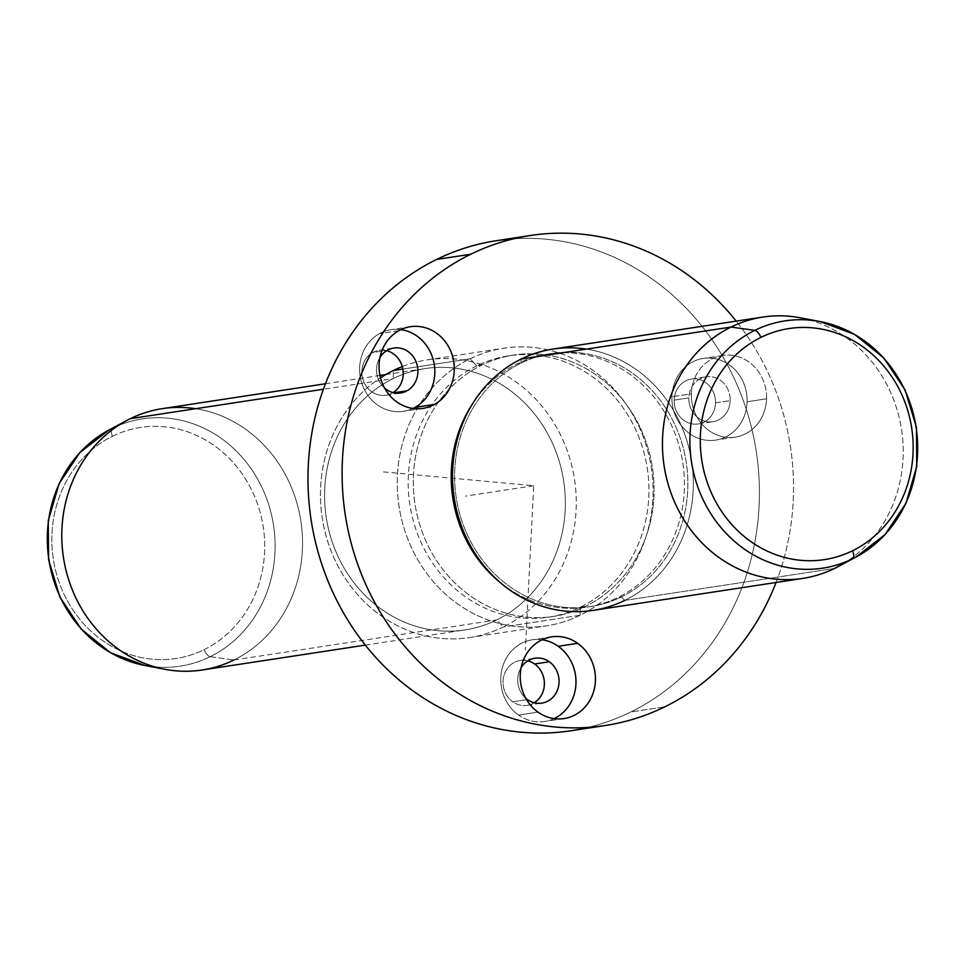 <?xml version="1.0" encoding="UTF-8"?>
<svg xmlns="http://www.w3.org/2000/svg" width="965" height="965" viewBox="0 0 965 965"><rect width="100%" height="100%" fill="white"/><g stroke="black" fill="none" stroke-linecap="round" stroke-linejoin="round"><path stroke-width="0.72" stroke-dasharray="4.83 3.62" d="M554.115 718.599A41.314 37.526 -98.7 0 1 518.543 715.077A41.314 37.526 -98.7 0 1 502.753 666.32A41.314 37.526 -98.7 0 1 542.101 639.783A41.314 37.526 81.3 0 0 532.149 639.843A41.314 37.526 81.3 0 0 501.474 671.556A41.314 37.526 81.3 0 0 518.543 715.077L538 712.11L518.543 715.077A41.314 37.526 81.3 0 0 544.61 721.518A41.314 37.526 81.3 0 0 554.115 718.599M521.1 667.671A22.726 20.639 81.3 0 0 525.756 698.25A22.726 20.639 -98.7 0 1 521.1 667.671M527.843 660.844A22.726 20.639 81.3 0 0 520.28 660.458A22.726 20.639 81.3 0 0 503.404 677.9A22.726 20.639 81.3 0 0 512.801 701.832L527.469 699.589L512.801 701.832A22.726 20.639 81.3 0 0 527.131 705.379A22.726 20.639 81.3 0 0 534.236 702.749A22.726 20.639 -98.7 0 1 512.801 701.832A22.726 20.639 -98.7 0 1 504.478 673.932A22.726 20.639 -98.7 0 1 527.843 660.844M496.324 240.695A247.86 225.183 -98.7 0 1 748.961 418.11A247.86 225.183 -98.7 0 1 630.784 711.989L664.909 706.778L630.784 711.989A247.86 225.183 -98.7 0 1 571.063 730.746M776.053 582.474A247.86 225.183 81.3 0 0 736.199 321.128A247.86 225.183 -98.7 0 1 776.053 582.474M585.478 606.394L580.351 607.178A132.193 120.094 -98.7 0 1 548.506 617.178A132.193 120.094 -98.7 0 1 413.768 522.56A132.193 120.094 -98.7 0 1 476.794 365.832L481.909 365.047A132.193 120.094 81.3 0 0 418.882 521.775A132.193 120.094 81.3 0 0 553.62 616.406A132.193 120.094 81.3 0 0 585.478 606.394A132.193 120.094 81.3 0 0 648.504 449.666A132.193 120.094 81.3 0 0 513.766 355.048A132.193 120.094 81.3 0 0 481.909 365.047L476.794 365.832A132.193 120.094 -98.7 0 1 508.639 355.82A132.193 120.094 -98.7 0 1 643.39 450.45A132.193 120.094 -98.7 0 1 580.351 607.178L585.478 606.394A132.193 120.094 -98.7 0 1 425.01 539.037A132.193 120.094 -98.7 0 1 481.909 365.047A132.193 120.094 -98.7 0 1 642.376 432.404A132.193 120.094 -98.7 0 1 585.478 606.394M580.351 607.178L580.182 615.236A140.456 127.597 -98.7 0 1 409.691 543.669A140.456 127.597 -98.7 0 1 470.148 358.811L476.794 365.832A132.193 120.094 81.3 0 0 419.896 539.821A132.193 120.094 81.3 0 0 580.351 607.178A132.193 120.094 81.3 0 0 637.25 433.189A132.193 120.094 81.3 0 0 476.794 365.832L470.148 358.811A140.456 127.597 -98.7 0 1 640.627 430.378A140.456 127.597 -98.7 0 1 580.182 615.236L580.351 607.178M580.182 615.236L503.392 626.948A140.456 127.597 -98.7 0 1 469.545 637.575A140.456 127.597 -98.7 0 1 328.788 544.694A140.456 127.597 -98.7 0 1 380.524 377.822A140.456 127.597 81.3 0 0 336.242 562.619A140.456 127.597 81.3 0 0 503.392 626.948L580.182 615.236A140.456 127.597 81.3 0 0 647.141 448.713A140.456 127.597 81.3 0 0 503.983 348.172A140.456 127.597 81.3 0 0 470.148 358.811A140.456 127.597 81.3 0 0 403.177 525.334A140.456 127.597 81.3 0 0 546.335 625.875A140.456 127.597 81.3 0 0 580.182 615.236M402.851 369.064L470.148 358.811L402.851 369.064M402.284 366.579A140.456 127.597 -98.7 0 1 427.193 359.885A140.456 127.597 -98.7 0 1 570.351 460.426A140.456 127.597 -98.7 0 1 503.392 626.948L496.746 619.928A132.193 120.094 -98.7 0 1 336.278 552.571A132.193 120.094 -98.7 0 1 393.177 378.582L393.358 370.512L393.177 378.582A132.193 120.094 -98.7 0 1 553.633 445.939A132.193 120.094 -98.7 0 1 496.746 619.928L503.392 626.948A140.456 127.597 81.3 0 0 565.852 447A140.456 127.597 81.3 0 0 402.284 366.579M162.241 408.653A132.193 120.094 -98.7 0 1 296.979 503.272A132.193 120.094 -98.7 0 1 233.952 660L496.746 619.928A132.193 120.094 81.3 0 0 559.772 463.2A132.193 120.094 81.3 0 0 425.034 368.582A132.193 120.094 81.3 0 0 393.177 378.582L323.42 389.221L393.177 378.582A132.193 120.094 81.3 0 0 330.151 535.31A132.193 120.094 81.3 0 0 464.889 629.928A132.193 120.094 81.3 0 0 496.746 619.928L233.952 660A132.193 120.094 -98.7 0 1 202.095 670.012M210.201 656.695A125.064 113.617 -98.7 0 1 144.846 665.476A125.064 113.617 81.3 0 0 210.201 656.695L233.952 660L210.201 656.695A8.263 3.317 63.9 0 1 204.061 649.674A116.886 106.186 -98.7 0 1 62.182 590.11A116.886 106.186 -98.7 0 1 112.495 436.276A8.263 3.317 63.9 0 1 112.217 428.364L130.384 418.653L112.217 428.364A125.064 113.617 -98.7 0 1 264.036 492.09A125.064 113.617 -98.7 0 1 210.201 656.695A125.064 113.617 81.3 0 0 264.036 492.09A125.064 113.617 81.3 0 0 112.217 428.364A8.263 3.317 -116.1 0 0 112.495 436.276A116.886 106.186 -98.7 0 1 254.362 495.829A116.886 106.186 -98.7 0 1 204.061 649.674A8.263 3.317 -116.1 0 0 210.201 656.695M108.936 430.04A125.064 113.617 -98.7 0 1 112.217 428.364M233.952 660A132.193 120.094 81.3 0 0 300.887 521.221A132.193 120.094 81.3 0 0 195.63 408.702M204.061 649.674A116.886 106.186 81.3 0 0 254.362 495.829A116.886 106.186 81.3 0 0 112.495 436.276A116.886 106.186 81.3 0 0 62.182 590.11A116.886 106.186 81.3 0 0 204.061 649.674M820.154 321.574A125.064 113.617 -98.7 0 1 916.111 427.399A125.064 113.617 -98.7 0 1 856.064 557.022M800.13 317.762A132.193 120.094 -98.7 0 1 901.551 429.618A132.193 120.094 -98.7 0 1 838.09 566.624M553.017 349.053A132.193 120.094 -98.7 0 1 687.755 443.683A132.193 120.094 -98.7 0 1 624.729 600.411L834.616 568.397L624.729 600.411A132.193 120.094 -98.7 0 1 592.872 610.411M841.468 564.742A132.193 120.094 81.3 0 0 902.046 433.116A132.193 120.094 81.3 0 0 810.226 320.175M624.729 600.411L621.4 596.901A128.055 116.343 -98.7 0 1 465.95 531.643A128.055 116.343 -98.7 0 1 521.076 363.093L521.16 359.064L521.076 363.093A128.055 116.343 -98.7 0 1 676.513 428.351A128.055 116.343 -98.7 0 1 621.4 596.901L624.729 600.411A132.193 120.094 81.3 0 0 691.664 461.632A132.193 120.094 81.3 0 0 586.406 349.113M521.076 363.093L517.662 363.612A128.055 116.343 -98.7 0 1 548.518 353.926A128.055 116.343 -98.7 0 1 679.046 445.589A128.055 116.343 -98.7 0 1 617.986 597.419L621.4 596.901A128.055 116.343 81.3 0 0 682.46 445.07A128.055 116.343 81.3 0 0 551.932 353.407A128.055 116.343 81.3 0 0 521.076 363.093A128.055 116.343 81.3 0 0 460.016 514.924A128.055 116.343 81.3 0 0 590.544 606.587A128.055 116.343 81.3 0 0 621.4 596.901L617.986 597.419A128.055 116.343 -98.7 0 1 587.13 607.118A128.055 116.343 -98.7 0 1 499.195 581.654A128.055 116.343 81.3 0 0 617.986 597.419A128.055 116.343 81.3 0 0 673.1 428.87A128.055 116.343 81.3 0 0 517.662 363.612L521.076 363.093M472.175 404.431A128.055 116.343 -98.7 0 1 517.662 363.612A128.055 116.343 81.3 0 0 472.175 404.431M588.011 727.417A247.86 225.183 81.3 0 0 630.784 711.989A247.86 225.183 81.3 0 0 751.409 427.29A247.86 225.183 81.3 0 0 513.501 238.813M372.767 352.466A22.726 20.639 -98.7 0 1 386.688 350.669A22.726 20.639 81.3 0 0 379.124 350.295A22.726 20.639 81.3 0 0 372.767 352.466L387.447 350.223L372.767 352.466A22.726 20.639 81.3 0 0 362.961 379.462A22.726 20.639 81.3 0 0 385.976 395.216A22.726 20.639 81.3 0 0 392.321 393.032A22.726 20.639 -98.7 0 1 364.312 382.876A22.726 20.639 -98.7 0 1 372.767 352.466M393.081 392.586A22.726 20.639 -98.7 0 1 392.321 393.032A22.726 20.639 81.3 0 0 393.081 392.586M715.511 402.875A22.726 20.639 -98.7 0 1 694.173 424.142A22.726 20.639 -98.7 0 1 674.149 400.137A22.726 20.639 -98.7 0 1 695.488 378.871A22.726 20.639 -98.7 0 1 715.511 402.875L730.191 400.632A22.726 20.639 81.3 0 0 710.168 376.627A22.726 20.639 81.3 0 0 688.829 397.894A22.726 20.639 81.3 0 0 708.853 421.898A22.726 20.639 81.3 0 0 730.191 400.632A22.726 20.639 -98.7 0 1 712.93 421.729A22.726 20.639 -98.7 0 1 688.829 397.894L674.149 400.137A22.726 20.639 81.3 0 0 698.262 423.961A22.726 20.639 81.3 0 0 715.511 402.875A22.726 20.639 81.3 0 0 691.41 379.04A22.726 20.639 81.3 0 0 674.149 400.137L688.829 397.894A22.726 20.639 -98.7 0 1 706.078 376.808A22.726 20.639 -98.7 0 1 730.191 400.632L715.511 402.875M766.56 398.786A41.314 37.526 81.3 0 0 730.155 355.144A41.314 37.526 81.3 0 0 691.362 393.804A41.314 37.526 81.3 0 0 727.767 437.447A41.314 37.526 81.3 0 0 766.56 398.786L747.103 401.754A41.314 37.526 -98.7 0 1 708.31 440.414A41.314 37.526 -98.7 0 1 671.905 396.772A41.314 37.526 -98.7 0 1 710.698 358.112A41.314 37.526 -98.7 0 1 747.103 401.754A41.314 37.526 81.3 0 0 703.28 358.425A41.314 37.526 81.3 0 0 671.905 396.772L691.362 393.804A41.314 37.526 -98.7 0 1 722.737 355.458A41.314 37.526 -98.7 0 1 766.56 398.786A41.314 37.526 -98.7 0 1 735.185 437.133A41.314 37.526 -98.7 0 1 691.362 393.804L671.905 396.772A41.314 37.526 81.3 0 0 715.74 440.1A41.314 37.526 81.3 0 0 747.103 401.754L766.56 398.786M412.96 408.436A41.314 37.526 -98.7 0 1 363.54 387.809A41.314 37.526 -98.7 0 1 379.45 333.625A41.314 37.526 -98.7 0 1 400.933 329.62A41.314 37.526 81.3 0 0 390.994 329.68A41.314 37.526 81.3 0 0 379.45 333.625A41.314 37.526 81.3 0 0 361.622 382.707A41.314 37.526 81.3 0 0 403.442 411.343A41.314 37.526 81.3 0 0 412.96 408.436M379.945 357.508A22.726 20.639 81.3 0 0 384.601 388.075A22.726 20.639 -98.7 0 1 379.945 357.508M398.907 330.657L379.45 333.625L398.907 330.657M393.937 392.791L392.321 393.032L393.937 392.791M383.443 471.885L533.693 485.721L525.37 650.048M533.693 485.721L465.432 496.131M520.28 660.458L534.96 658.214M527.131 705.379L541.799 703.135M548.506 617.178L553.62 616.406M508.639 355.82L513.766 355.048M469.545 637.575L546.335 625.875M427.193 359.885L503.983 348.172M365.325 645.115L464.889 629.928M325.458 383.756L379.969 375.445M385.819 374.553L425.034 368.582M548.518 353.926L551.932 353.407M587.13 607.118L590.544 606.587M551.606 636.876L532.149 639.843M564.067 718.551L544.61 721.518M722.737 355.458L703.28 358.425M735.185 437.133L715.74 440.1M698.262 423.961L712.93 421.729M691.41 379.04L706.078 376.808M422.899 408.388L403.442 411.343M410.451 326.713L390.994 329.68M379.124 350.295L393.792 348.051M385.976 395.216L400.644 392.972"/><path stroke-width="1.45" d="M558.216 646.285A41.314 37.526 -98.7 0 1 575.924 684.402A41.314 37.526 -98.7 0 1 554.115 718.599A41.314 37.526 81.3 0 0 575.924 684.402A41.314 37.526 81.3 0 0 558.216 646.285A41.314 37.526 81.3 0 0 542.101 639.783A41.314 37.526 -98.7 0 1 558.216 646.285L577.673 643.317L558.216 646.285M549.29 661.761A22.726 20.639 81.3 0 0 521.1 667.671A22.726 20.639 -98.7 0 1 534.96 658.214A22.726 20.639 -98.7 0 1 549.29 661.761L534.61 663.992A22.726 20.639 81.3 0 0 527.843 660.844A22.726 20.639 -98.7 0 1 534.61 663.992L549.29 661.761A22.726 20.639 -98.7 0 1 558.675 685.693A22.726 20.639 -98.7 0 1 541.799 703.135A22.726 20.639 -98.7 0 1 527.469 699.589A22.726 20.639 81.3 0 0 555.961 693.184A22.726 20.639 81.3 0 0 549.29 661.761M525.756 698.25A22.726 20.639 81.3 0 0 527.469 699.589A22.726 20.639 -98.7 0 1 525.756 698.25M534.236 702.749A22.726 20.639 81.3 0 0 534.61 663.992A22.726 20.639 -98.7 0 1 534.236 702.749M605.188 725.535L571.063 730.746A247.86 225.183 -98.7 0 1 318.426 553.331A247.86 225.183 -98.7 0 1 436.602 259.452L470.727 254.253L436.602 259.452A247.86 225.183 -98.7 0 1 496.324 240.695L530.461 235.496A247.86 225.183 81.3 0 0 470.727 254.253A247.86 225.183 81.3 0 0 352.551 548.132A247.86 225.183 81.3 0 0 605.188 725.535A247.86 225.183 81.3 0 0 664.909 706.778A247.86 225.183 81.3 0 0 776.053 582.474A247.86 225.183 -98.7 0 1 664.909 706.778A247.86 225.183 -98.7 0 1 364.046 580.484A247.86 225.183 -98.7 0 1 470.727 254.253A247.86 225.183 -98.7 0 1 736.199 321.128A247.86 225.183 81.3 0 0 530.461 235.496M380.524 377.822A140.456 127.597 -98.7 0 1 393.358 370.512L402.851 369.064L393.358 370.512A140.456 127.597 -98.7 0 1 402.284 366.579A140.456 127.597 81.3 0 0 393.358 370.512A140.456 127.597 81.3 0 0 380.524 377.822M365.325 645.115L202.095 670.012A132.193 120.094 -98.7 0 1 67.357 575.393A132.193 120.094 -98.7 0 1 130.384 418.653L323.42 389.221L130.384 418.653A132.193 120.094 -98.7 0 1 162.241 408.653L325.458 383.756M112.217 428.364A125.064 113.617 81.3 0 0 108.936 430.04L79.95 452.476L59.058 483.706L48.25 520.654L48.552 559.712L59.902 597.07L81.229 629.12L110.48 652.714L144.846 665.476A125.064 113.617 -98.7 0 1 48.889 559.652A125.064 113.617 -98.7 0 1 108.936 430.04A125.064 113.617 81.3 0 0 48.889 559.652A125.064 113.617 81.3 0 0 144.846 665.476L164.87 669.288A132.193 120.094 81.3 0 0 233.952 660M195.63 408.702A132.193 120.094 81.3 0 0 130.384 418.653A132.193 120.094 81.3 0 0 126.91 420.438A132.193 120.094 81.3 0 0 63.449 557.432A132.193 120.094 81.3 0 0 164.87 669.288M760.939 337.388A116.886 106.186 -98.7 0 1 902.818 396.941A116.886 106.186 -98.7 0 1 852.505 550.786A116.886 106.186 -98.7 0 1 710.638 491.221A116.886 106.186 -98.7 0 1 760.939 337.388A8.263 3.317 -116.1 0 0 754.799 330.368A125.064 113.617 -98.7 0 1 820.154 321.574A125.064 113.617 81.3 0 0 754.799 330.368A8.263 3.317 63.9 0 1 760.939 337.388A116.886 106.186 81.3 0 0 710.638 491.221A116.886 106.186 81.3 0 0 852.505 550.786A116.886 106.186 81.3 0 0 902.818 396.941A116.886 106.186 81.3 0 0 760.939 337.388M856.064 557.022L838.09 566.624A132.193 120.094 -98.7 0 1 834.616 568.397L852.783 558.699A125.064 113.617 81.3 0 0 856.064 557.022A125.064 113.617 -98.7 0 1 852.783 558.699A8.263 3.317 -116.1 0 0 852.505 550.786A8.263 3.317 63.9 0 1 852.783 558.699A125.064 113.617 -98.7 0 1 700.964 494.973A125.064 113.617 -98.7 0 1 754.799 330.368L731.048 327.051A132.193 120.094 -98.7 0 1 800.13 317.762L820.154 321.574L854.52 334.348L883.771 357.943L905.098 389.981L916.448 427.35L916.75 466.409L905.942 503.356L885.05 534.586L856.064 557.022A125.064 113.617 81.3 0 0 916.111 427.399A125.064 113.617 81.3 0 0 820.154 321.574M754.799 330.368A125.064 113.617 81.3 0 0 700.964 494.973A125.064 113.617 81.3 0 0 852.783 558.699L834.616 568.397A132.193 120.094 -98.7 0 1 674.161 501.04A132.193 120.094 -98.7 0 1 731.048 327.051L754.799 330.368M802.759 578.409L592.872 610.411A132.193 120.094 -98.7 0 1 458.134 515.793A132.193 120.094 -98.7 0 1 521.16 359.064L731.048 327.051L521.16 359.064A132.193 120.094 -98.7 0 1 553.017 349.053L762.905 317.051A132.193 120.094 81.3 0 0 731.048 327.051A132.193 120.094 81.3 0 0 668.021 483.791A132.193 120.094 81.3 0 0 802.759 578.409A132.193 120.094 81.3 0 0 834.616 568.397A132.193 120.094 81.3 0 0 841.468 564.742M810.226 320.175A132.193 120.094 81.3 0 0 762.905 317.051M586.406 349.113A132.193 120.094 81.3 0 0 521.16 359.064A132.193 120.094 81.3 0 0 464.262 533.054A132.193 120.094 81.3 0 0 624.729 600.411M499.195 581.654A128.055 116.343 -98.7 0 1 472.175 404.431A128.055 116.343 81.3 0 0 499.195 581.654M538 712.11A41.314 37.526 -98.7 0 1 520.919 668.588A41.314 37.526 -98.7 0 1 551.606 636.876A41.314 37.526 -98.7 0 1 577.673 643.317A41.314 37.526 -98.7 0 1 594.742 686.839A41.314 37.526 -98.7 0 1 564.067 718.551A41.314 37.526 -98.7 0 1 538 712.11A41.314 37.526 81.3 0 0 589.796 700.445A41.314 37.526 81.3 0 0 577.673 643.317A41.314 37.526 81.3 0 0 525.865 654.982A41.314 37.526 81.3 0 0 538 712.11M513.501 238.813A247.86 225.183 81.3 0 0 436.602 259.452A247.86 225.183 81.3 0 0 321.188 562.414A247.86 225.183 81.3 0 0 588.011 727.417M386.688 350.669A22.726 20.639 -98.7 0 1 402.948 369.643A22.726 20.639 -98.7 0 1 393.081 392.586A22.726 20.639 81.3 0 0 402.948 369.643A22.726 20.639 81.3 0 0 386.688 350.669M398.907 330.657A41.314 37.526 81.3 0 0 383.515 385.964A41.314 37.526 81.3 0 0 434.443 404.431A41.314 37.526 81.3 0 0 449.835 349.125A41.314 37.526 81.3 0 0 398.907 330.657A41.314 37.526 -98.7 0 1 410.451 326.713A41.314 37.526 -98.7 0 1 452.271 355.349A41.314 37.526 -98.7 0 1 434.443 404.431A41.314 37.526 -98.7 0 1 422.899 408.388A41.314 37.526 -98.7 0 1 381.066 379.752A41.314 37.526 -98.7 0 1 398.907 330.657M414.986 407.399A41.314 37.526 -98.7 0 1 412.96 408.436A41.314 37.526 81.3 0 0 414.986 407.399L434.443 404.431L414.986 407.399A41.314 37.526 81.3 0 0 434.117 363.624A41.314 37.526 81.3 0 0 400.933 329.62A41.314 37.526 -98.7 0 1 434.117 363.624A41.314 37.526 -98.7 0 1 414.986 407.399M406.989 390.801A22.726 20.639 81.3 0 0 415.457 360.379A22.726 20.639 81.3 0 0 387.447 350.223A22.726 20.639 81.3 0 0 379.945 357.508A22.726 20.639 -98.7 0 1 387.447 350.223A22.726 20.639 -98.7 0 1 393.792 348.051A22.726 20.639 -98.7 0 1 416.796 363.805A22.726 20.639 -98.7 0 1 406.989 390.801L393.937 392.791L406.989 390.801A22.726 20.639 -98.7 0 1 400.644 392.972A22.726 20.639 -98.7 0 1 384.601 388.075A22.726 20.639 81.3 0 0 406.989 390.801M379.969 375.445L385.819 374.553M108.936 430.04L126.91 420.438"/></g></svg>
